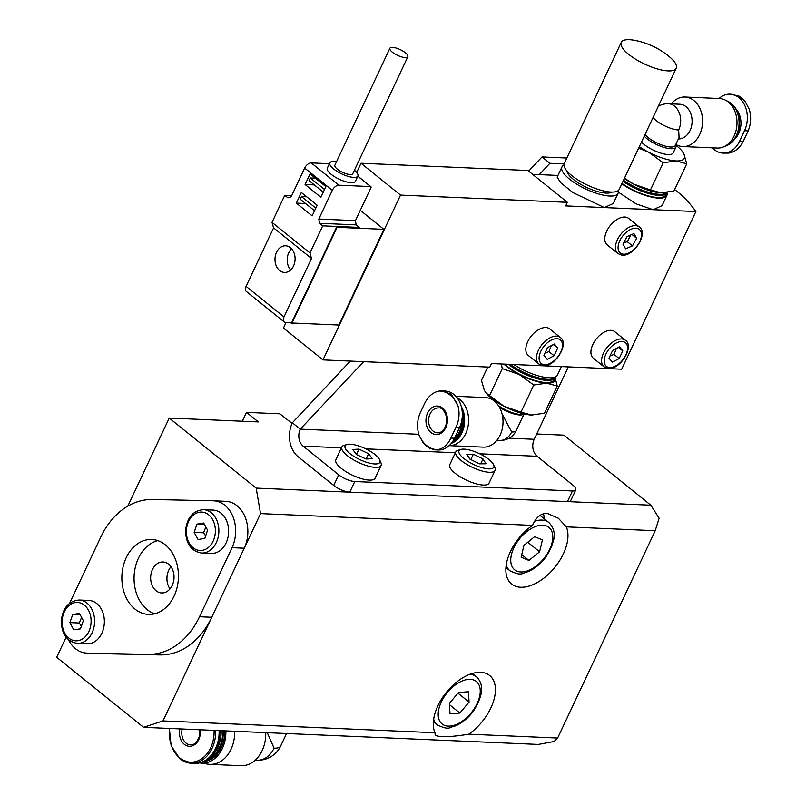 <?xml version="1.0" encoding="UTF-8"?>
<svg xmlns="http://www.w3.org/2000/svg" width="806" height="806" viewBox="0 0 806 806"><rect width="100%" height="100%" fill="white"/><g stroke="black" fill="none" stroke-linecap="round" stroke-linejoin="round"><path stroke-width="1.21" d="M127.801 506.118L169.24 418.062L256.177 488.104L260.529 513.603L162.963 720.937L143.599 727.334L56.662 657.293L66.102 637.234M162.963 720.937L434.958 732.725A40.3 23.142 -51.1 0 1 445.013 694.057A40.3 23.142 -51.1 0 1 480.618 672.325A40.3 23.142 -51.1 0 1 489.645 675.499A40.3 23.142 -51.1 0 1 468.749 734.195L557.641 738.044L655.207 530.711L566.316 526.852A40.3 23.142 -51.1 0 1 551.052 571.645A40.3 23.142 -51.1 0 1 511.629 584.078A40.3 23.142 -51.1 0 1 532.514 525.391L260.529 513.603M536.715 433.981L563.918 435.159L650.855 505.201L256.177 488.104M242.324 421.226L246.485 412.37L279.853 413.81L292.074 423.382M246.485 412.37L258.343 421.921L169.24 418.062M143.599 727.334L538.287 744.442L554.065 741.51L557.641 738.044M468.749 734.195C450.302 737.178 439.119 737.48 435.18 735.112L434.958 732.725M532.514 525.391C536.02 517.261 540.927 513.251 547.244 513.372L558.296 518.187L566.316 526.852M655.207 530.711L659.137 518.218L650.855 505.201M528.938 560.442L521.119 557.228L523.95 545.35L534.6 536.685L542.418 539.909L539.587 551.778L528.938 560.442L521.744 554.639M527.759 542.247L539.587 551.778M449.375 703.376L458.594 692.435L468.447 691.8L469.072 702.107L459.853 713.048L450 713.683L449.375 703.376M449.446 704.666L459.853 713.048M457.979 693.16L469.072 702.107M203.455 509.664L213.217 510.087A21.702 16.362 92.5 0 1 228.642 530.761A21.702 16.362 92.5 0 1 213.912 553.279A21.702 16.362 92.5 0 1 211.333 553.44L201.571 553.017A21.702 16.362 -87.5 0 0 204.15 552.856A21.702 16.362 -87.5 0 0 218.799 528.635A21.702 16.362 -87.5 0 0 203.455 509.664C192.876 510.601 186.901 517.714 185.541 531.003C186.055 543.959 191.395 551.294 201.571 553.017M196.936 524.142L203.656 523.023L207.595 530.157L204.825 538.398L198.105 539.516L194.165 532.383L196.936 524.142L204.452 524.464M205.852 526.993L203.525 532.786L205.671 535.889M203.525 532.786L194.165 532.383M79.179 600.027L88.942 600.45A21.702 16.362 92.5 0 1 104.347 622.837A21.702 16.362 92.5 0 1 87.068 643.803L77.295 643.379A21.702 16.362 -87.5 0 0 87.582 639.198A21.702 16.362 -87.5 0 0 93.99 615.3A21.702 16.362 -87.5 0 0 79.179 600.027C68.601 600.964 62.626 608.077 61.266 621.366C61.78 634.322 67.12 641.657 77.295 643.379M79.482 613.447L83.34 620.66L80.459 628.851L73.739 629.818L69.88 622.605L72.762 614.414L79.482 613.447M81.597 617.406L79.24 623.008L69.88 622.605M80.177 614.736L72.762 614.414M79.24 623.008L81.618 626.635M356.323 454.443L352.776 449.486L358.942 449.123L368.654 453.718L372.191 458.664L366.025 459.037L356.323 454.443M356.423 454.493L358.942 449.123M366.156 459.027L368.654 453.718M379.737 459.914L380.966 462.795A21.702 6.922 -154.8 0 1 381.117 465.445A21.702 6.922 -154.8 0 1 358.418 462.412A21.702 6.922 -154.8 0 1 341.855 446.967A21.702 6.922 -154.8 0 1 343.991 445.396L346.993 444.509A19.213 6.126 25.2 0 0 359.768 459.571A19.213 6.126 25.2 0 0 379.737 459.914A19.213 6.126 25.2 0 0 365.098 448.529A19.213 6.126 25.2 0 0 346.993 444.509M381.117 465.445L375.112 478.2A21.702 6.922 -154.8 0 1 352.413 475.167A21.702 6.922 -154.8 0 1 335.85 459.722L341.855 446.967M470.825 459.571L473.364 454.191L482.975 458.936L486.028 463.762L479.469 463.833L469.858 459.088L466.805 454.272L473.364 454.191M480.678 463.823L482.975 458.936M493.665 464.85L494.894 467.732A21.702 6.922 -154.8 0 1 495.045 470.382A21.702 6.922 -154.8 0 1 477.071 469.364A21.702 6.922 -154.8 0 1 456.549 455.692A21.702 6.922 -154.8 0 1 455.783 451.904A21.702 6.922 -154.8 0 1 457.919 450.332L460.921 449.446A19.213 6.126 25.2 0 0 459.702 454.191A19.213 6.126 25.2 0 0 480.86 467.329A19.213 6.126 25.2 0 0 493.665 464.85A19.213 6.126 25.2 0 0 479.026 453.466A19.213 6.126 25.2 0 0 460.921 449.446M495.045 470.382L489.041 483.137A21.702 6.922 -154.8 0 1 471.067 482.129A21.702 6.922 -154.8 0 1 450.544 468.457A21.702 6.922 -154.8 0 1 449.778 464.659L455.783 451.904M544.211 518.782A37.197 21.359 128.9 0 0 543.476 513.795M511.659 431.976A17.359 13.087 92.5 0 1 499.851 440.398A17.359 17.359 0 0 0 516.303 430.444A17.359 5.541 -154.8 0 1 511.659 431.976L502.047 413.821M501.342 363.99L502.259 368.594L519.124 374.437L533.763 385.026L546.629 383.152L557.258 386.044L544.483 413.186L531.617 415.05L520.988 412.168L504.113 406.335L486.139 393.076L484.356 390.416L481.464 380.331L487.721 367.042M533.763 385.026L520.988 412.168M532.202 415.07L531.617 415.05A31.001 9.884 25.2 0 0 532.192 415.07L532.202 415.07M557.258 386.044L554.981 377.268M502.259 368.594L489.484 395.746M503.911 364.1A31.001 9.884 25.2 0 0 519.124 374.437A31.001 9.884 25.2 0 0 546.629 383.152A31.001 9.884 25.2 0 0 554.951 377.349M486.34 393.298A31.001 9.884 25.2 0 0 486.612 393.63A31.001 9.884 25.2 0 0 504.113 406.335A31.001 9.884 25.2 0 0 531.617 415.05M427.623 412.964A14.256 10.75 92.5 0 1 442.474 408.068A14.256 10.75 92.5 0 1 445.809 427.613A14.256 10.75 92.5 0 1 430.958 432.52A14.256 10.75 92.5 0 1 427.623 412.964M425.044 402.607L420.037 413.246C417.206 420.188 416.813 427.331 418.868 434.666L423.009 442.605L427.009 446.453L429.286 448.126L435.008 449.839L437.527 449.698C443.29 448.66 447.733 444.781 450.866 438.081L455.874 427.442C459.148 420.52 459.883 413.397 458.06 406.063L451.521 394.356L442.101 390.9L439.401 391.031C433.406 392.059 428.621 395.927 425.044 402.607M442.101 390.9L445.144 391.031A24.18 18.226 92.5 0 1 459.511 427.603L454.513 438.232A24.18 18.226 92.5 0 1 438.051 449.97L435.008 449.839M499.388 407.161A17.359 5.541 25.2 0 0 522.6 414.687L524.102 414.244A18.598 5.934 25.2 0 0 524.615 414.062M492.224 398.819A18.598 5.934 25.2 0 0 492.406 399.333A18.598 5.934 25.2 0 0 492.698 399.917M498.44 405.62A18.598 5.934 25.2 0 0 524.102 414.244M504.737 364.131A29.762 9.491 25.2 0 0 533.24 379.958A29.762 9.491 25.2 0 0 553.793 379.908L554.79 377.782A29.762 9.491 25.2 0 0 554.991 377.228M508.364 364.292A29.762 9.491 25.2 0 0 536.222 378.437A29.762 9.491 25.2 0 0 554.79 377.782M509.755 364.352A29.137 9.289 25.2 0 0 551.606 379.092L552.362 378.87A29.762 9.491 25.2 0 0 555.062 377.117M510.349 364.372A29.762 9.491 25.2 0 0 552.362 378.87M461.878 420.027A22.024 16.604 92.5 0 1 454.161 438.958M462.312 413.266A22.9 17.269 92.5 0 1 452.71 441.456M461.778 408.632A22.9 17.269 92.5 0 1 452.055 442.393M461.244 406.375A23.565 17.762 92.5 0 1 451.279 443.401M457.022 397.711A24.795 18.699 92.5 0 1 468.185 425.558A24.795 18.699 92.5 0 1 449.154 445.647L483.247 447.129A24.795 18.699 92.5 0 0 503.004 423.16A24.795 18.699 92.5 0 0 485.393 397.58L455.833 396.3M170.963 566.729A15.495 11.687 -87.5 0 0 168.746 570.215A15.495 11.687 -87.5 0 0 170.006 588.924M152.465 569.51A15.495 11.687 -87.5 0 0 161.674 592.954A15.495 11.687 -87.5 0 0 174.015 577.983A15.495 11.687 -87.5 0 0 163.014 561.994A15.495 11.687 -87.5 0 0 152.465 569.51M563.938 165.079A31.001 9.884 25.2 0 0 561.963 166.913A31.001 9.884 25.2 0 0 585.801 189.057A31.001 9.884 25.2 0 0 618.061 193.309A31.001 9.884 25.2 0 0 618.212 190.619M618.061 193.309L613.245 203.525L604.339 207.575L573.086 192.664L560.855 182.861L557.158 177.139L561.963 166.913M621.829 183.839A31.001 9.884 25.2 0 0 666.884 195.425L662.079 205.641L653.162 209.691L565.681 205.903L567.364 202.326L527.849 170.489L361.017 163.255L400.542 195.102L567.364 202.326M674.602 189.591A117.344 88.469 92.5 0 1 695.89 211.545L653.162 209.691L636.085 203.858L618.363 192.15M532.625 174.338L557.953 175.436M666.884 195.425A31.001 9.884 25.2 0 0 666.975 192.493M361.017 163.255L356.685 172.464M286.11 322.44L283.47 328.062L322.984 359.899L400.542 195.102M513.815 364.524A31.001 9.884 25.2 0 0 557.409 375.122L561.429 366.589M322.984 359.899L489.816 367.133L491.489 363.556L621.698 369.198L695.89 211.545M630.685 55.886A30.376 9.692 -154.8 0 1 621.255 42.365A30.376 9.692 -154.8 0 1 634.423 40.3A75.945 75.945 0 0 1 669.423 56.773A30.376 9.692 -154.8 0 1 676.234 68.228A30.376 9.692 -154.8 0 1 658.462 69.235A30.376 9.692 -154.8 0 1 630.685 55.886M676.234 68.228L619.22 189.39A30.376 9.692 -154.8 0 1 601.457 190.397A30.376 9.692 -154.8 0 1 573.681 177.038A30.376 9.692 -154.8 0 1 564.25 163.517L621.255 42.365M611.845 192.08A25.318 8.07 -154.8 0 1 574.96 180.594A25.318 8.07 -154.8 0 1 566.87 170.912M354.439 170.227A15.495 4.947 -154.8 0 1 357.864 176.04L355.365 181.36A15.495 4.947 -154.8 0 1 339.235 179.234A15.495 4.947 -154.8 0 1 327.317 168.162L329.815 162.842A15.495 4.947 -154.8 0 1 336.485 161.784M357.864 176.04A15.495 4.947 -154.8 0 1 341.734 173.915A15.495 4.947 -154.8 0 1 329.815 162.842M407.856 56.702L352.816 173.663A9.924 3.164 -154.8 0 1 342.5 172.303A9.924 3.164 -154.8 0 1 334.873 165.22L389.903 48.259A9.924 3.164 -154.8 0 1 396.099 48.038A9.924 3.164 -154.8 0 1 405.388 52.763A9.924 3.164 -154.8 0 1 407.856 56.702A9.924 3.164 -154.8 0 1 397.529 55.342A9.924 3.164 -154.8 0 1 389.903 48.259M324.556 189.481L310.25 177.965L315.428 178.186M315.801 208.089L301.494 196.573L306.673 196.795M314.541 210.749L300.245 199.223L301.494 196.573M317.141 205.228L312.144 215.867L296.336 203.122L301.333 192.493L317.141 205.228M305.091 184.524L310.088 173.884L325.896 186.619L320.899 197.258L305.091 184.524L314.34 184.917M323.297 192.14L309 180.625L310.25 177.965M296.336 203.122L305.585 203.525M356.161 224.884L359.325 227.423L322.702 225.841L319.539 223.292L318.813 219.041L332.324 190.337A6.196 3.556 -51.1 0 1 338.893 185.199L370.639 186.569A1.239 0.715 -51.1 0 1 370.911 186.67A1.239 0.715 -51.1 0 1 370.951 187.667L355.436 220.632L356.161 224.884L319.539 223.292M329.422 163.699L311.237 162.913A6.196 3.556 128.9 0 0 304.668 168.051L291.157 196.755L287.923 197.823L284.77 195.274L291.712 195.576M355.436 220.632L318.813 219.041M359.325 227.423L359.073 227.957L336.696 226.99L291.661 322.682L285.566 322.42A6.196 3.556 -51.1 0 1 284.175 321.926A6.196 3.556 -51.1 0 1 283.994 316.929L311.509 258.444L309.947 252.953L322.702 225.841M284.77 195.274L272.005 222.385L273.577 227.876L246.062 286.362A6.196 3.556 128.9 0 0 246.233 291.369L284.175 321.926M309.947 252.953L272.005 222.385M290.684 269.95A13.329 10.045 92.5 0 1 291.601 248.802M290.422 247.684A13.329 10.045 92.5 0 1 294.613 262.877A13.329 10.045 92.5 0 1 284.458 272.428A13.329 10.045 92.5 0 1 274.997 258.676A13.329 10.045 92.5 0 1 285.616 245.8A13.329 10.045 92.5 0 1 290.422 247.684M293.565 323.065L293.203 323.831L291.984 323.78L292.336 323.015M311.509 258.444L273.577 227.876M291.984 323.78L290.553 322.632M338.852 325.03L292.064 323.005L337.089 227.312L383.888 229.337L338.852 325.03M360.292 210.326L383.888 229.337M653.051 117.485A17.359 5.541 25.2 0 0 678.672 129.998L679.065 137.494L675.307 145.493A17.359 5.541 -154.8 0 1 661.676 144.959A17.359 5.541 -154.8 0 1 645.042 134.501M678.4 138.924A17.359 13.087 -87.5 0 0 692.082 122.049A17.359 13.087 -87.5 0 0 679.75 104.236L668.355 103.742A17.359 17.359 0 0 0 658.23 106.483M686.742 163.809L673.957 190.962L661.101 192.825L650.472 189.944L663.247 162.792L676.113 160.928L686.742 163.809L683.851 153.734L681.866 150.843M661.101 192.825A31.001 9.884 -154.8 0 0 661.676 192.846L661.101 192.825A31.001 9.884 -154.8 0 1 633.597 184.1L624.479 178.207M650.472 189.944L633.597 184.1A31.001 9.884 -154.8 0 1 624.328 178.519M638.624 148.133L648.608 152.203L663.247 162.792M675.982 145.332A31.001 9.884 -154.8 0 1 681.594 150.521A31.001 9.884 -154.8 0 1 683.851 153.734A31.001 9.884 -154.8 0 1 676.113 160.928A31.001 9.884 -154.8 0 1 648.608 152.203A31.001 9.884 -154.8 0 1 639.339 146.621M730.155 94.171L738.921 96.025L741.198 97.697L745.197 101.546L749.338 109.475C751.394 116.82 751.001 123.953 748.159 130.904L743.162 141.534C739.586 148.223 734.8 152.082 728.805 153.11L723.053 153.11A24.18 18.226 -87.5 0 0 739.515 141.372L744.522 130.743A24.18 18.226 -87.5 0 0 730.155 94.171A24.18 18.226 -87.5 0 0 719.053 98.493M712.373 147.851A24.18 18.226 -87.5 0 0 723.053 153.11M675.72 144.617L675.801 144.808A18.598 5.934 -154.8 0 1 675.932 147.085A18.598 5.934 -154.8 0 1 662.159 146.803A18.598 5.934 -154.8 0 1 644.246 136.184M675.932 147.085L673.181 152.928A18.598 5.934 -154.8 0 1 659.409 152.646A18.598 5.934 -154.8 0 1 641.495 142.037M666.693 192.533A29.762 9.491 -154.8 0 1 664.335 193.853A29.762 9.491 -154.8 0 1 623.522 180.242M664.335 193.853L663.58 194.075A29.137 9.289 -154.8 0 1 623.37 180.564M666.864 192.513A29.762 9.491 -154.8 0 1 666.764 192.765A29.762 9.491 -154.8 0 1 623.018 181.3M666.764 192.765L665.766 194.891A29.762 9.491 -154.8 0 1 622.02 183.425M729.279 144.203A22.9 17.269 -87.5 0 0 739.616 124.205A22.9 17.269 -87.5 0 0 731.052 103.39M675.811 144.415A24.795 18.699 -87.5 0 0 682.813 146.561L717.219 148.052A24.795 18.699 -87.5 0 0 723.012 147.105L725.803 146.047A23.565 17.762 -87.5 0 0 739.062 124.184A23.565 17.762 -87.5 0 0 727.747 101.254L725.057 99.954A24.795 18.699 -87.5 0 0 719.365 98.513L684.959 97.022A24.795 18.699 -87.5 0 0 671.297 103.873M723.012 147.105A24.795 18.699 -87.5 0 0 736.976 124.094A24.795 18.699 -87.5 0 0 725.057 99.954M682.813 146.561A24.795 18.699 -87.5 0 0 702.56 122.603A24.795 18.699 -87.5 0 0 684.959 97.022M528.665 171.144L542.005 156.938L549.904 163.306L539.274 174.63M363.627 361.662L300.255 429.155L292.356 422.777L350.288 361.088M549.904 163.306L564.089 163.92M542.005 156.938L566.84 158.016M568.29 366.891L534.217 439.29A12.402 9.35 -87.5 0 0 537.118 456.287L572.683 484.94A12.402 3.959 -154.8 0 1 575.766 489.867A12.402 3.959 -154.8 0 1 572.451 490.955L354.761 481.525A12.402 3.959 -154.8 0 1 338.721 474.805L333.714 485.434L298.149 456.78A24.795 18.699 -87.5 0 1 292.356 422.777M418.757 434.283L300.255 429.155A12.402 9.35 -87.5 0 0 303.157 446.151L338.721 474.805M333.714 485.434A12.402 3.959 25.2 0 0 349.764 492.154L354.761 481.525M572.451 490.955L567.444 501.594A12.402 3.959 25.2 0 0 570.759 500.506L575.766 489.867M567.444 501.594L349.764 492.154M200.231 729.793A13.873 10.458 92.5 0 1 195.717 743.807A13.873 10.458 92.5 0 1 184.322 744.351A13.873 10.458 92.5 0 1 179.869 728.906M274.06 748.159A24.795 7.909 25.2 0 0 280.69 745.983A24.795 24.795 0 0 1 257.174 760.199A24.795 18.699 -87.5 0 0 274.06 748.159L267.29 732.694M199.616 762.889A30.134 22.719 -87.5 0 0 200.019 762.96L208.069 764.169A31.001 23.374 -87.5 0 0 209.933 764.35A31.001 23.374 -87.5 0 0 234.637 731.284M209.933 764.35L241.034 765.7A31.001 23.374 -87.5 0 0 265.738 732.634M200.019 762.96A30.134 22.719 -87.5 0 0 225.851 730.901M203.434 761.519A28.512 21.5 -87.5 0 0 224.622 730.851M203.958 761.257A28.512 21.5 -87.5 0 0 223.282 730.79M204.371 761.035A28.512 21.5 -87.5 0 0 222.708 730.77M206.658 759.595A28.512 21.5 -87.5 0 0 221.136 730.699M213.076 752.854A27.636 20.835 -87.5 0 0 219.887 730.639M180.161 758.889A30.688 23.132 -87.5 0 0 191.213 763.232L194.669 763.383A30.688 23.132 -87.5 0 0 219.121 730.609M125.081 595.171A37.509 28.281 92.5 0 1 126.361 557.42A37.509 28.281 92.5 0 1 151.76 539.476A37.509 28.281 92.5 0 1 178.388 578.164A37.509 28.281 92.5 0 1 148.516 614.414A37.509 28.281 92.5 0 1 125.081 595.171M157.825 540.625A37.509 28.281 -87.5 0 0 137.282 595.694A37.509 28.281 -87.5 0 0 154.661 613.799M69.659 603.2L100.74 537.149A77.487 58.425 92.5 0 1 152.525 499.498L213.227 500.778A31.001 23.374 92.5 0 1 213.62 500.798A31.001 23.374 92.5 0 1 232.037 547.677L199.535 616.741A77.487 58.425 92.5 0 1 147.76 654.391L87.048 653.102A31.001 23.374 92.5 0 1 86.665 653.092A31.001 23.374 92.5 0 1 68.409 639.682M98.483 653.606A31.001 23.374 -87.5 0 0 98.866 653.626A31.001 23.374 -87.5 0 0 99.259 653.636L159.961 654.925A77.487 58.425 -87.5 0 0 211.746 617.275L244.238 548.211A31.001 23.374 -87.5 0 0 225.821 501.322L213.62 500.798M604.016 366.831L593.347 358.237A17.047 9.793 -51.1 0 1 592.853 344.474A17.047 9.793 -51.1 0 1 614.736 331.679L625.406 340.283A17.047 9.793 128.9 0 0 603.523 353.068A17.047 9.793 128.9 0 0 604.016 366.831L608.5 368.443C620.348 369.763 634.725 346.348 625.406 340.283M622.786 350.892L619.179 358.569L612.288 362.186L609.004 358.126L612.62 350.449L619.512 346.842L622.786 350.892L618.444 347.396M610.031 355.95L614.041 354.428L616.378 348.474M614.041 354.428L619.179 358.569M617.9 253.517L607.23 244.913A17.047 9.793 -51.1 0 1 607.452 229.74A17.047 9.793 -51.1 0 1 628.62 218.366L639.289 226.96A17.047 9.793 128.9 0 0 618.121 238.344A17.047 9.793 128.9 0 0 617.9 253.517L621.194 254.988C632.881 258.041 649.082 233.367 639.289 226.96M636.619 238.254L632.458 245.86L625.617 248.802L622.937 244.137L627.098 236.521L633.939 233.579L636.619 238.254L631.914 234.455M623.703 242.737L627.32 241.719L630.735 234.959M627.32 241.719L632.458 245.86M538.912 364.01L528.242 355.416A17.047 9.793 -51.1 0 1 527.749 341.653A17.047 9.793 -51.1 0 1 549.632 328.858L560.301 337.462A17.047 9.793 128.9 0 0 538.418 350.247A17.047 9.793 128.9 0 0 538.912 364.01L543.405 365.622C555.243 366.942 569.62 343.527 560.301 337.462M557.692 348.071L554.075 355.748L547.183 359.365L543.909 355.305L547.516 347.628L554.407 344.021L557.692 348.071L553.339 344.575M544.927 353.129L548.936 351.607L551.284 345.653M548.936 351.607L554.075 355.748M506.228 565.026A31.001 17.803 128.9 0 0 509.956 570.789C522.852 576.895 521.875 572.592 528.111 571.746C541.048 565.58 549.571 554.931 553.692 539.798C555.233 533.088 553.621 527.326 548.846 522.52A31.001 17.803 128.9 0 0 546.246 520.988A31.001 17.803 128.9 0 0 534.62 521.23M516.878 542.438A27.273 15.667 -51.1 0 1 552.06 532.071A27.273 15.667 -51.1 0 1 526.378 571.192A27.273 15.667 -51.1 0 1 516.878 542.438M476.82 677.141A31.001 17.803 128.9 0 0 476.296 676.687A31.001 17.803 128.9 0 0 469.868 674.279M433.678 719.204A31.001 17.803 128.9 0 0 437.406 724.967C450.302 731.072 449.325 726.77 455.561 725.924C468.498 719.758 477.021 709.109 481.142 693.976C482.472 687.145 481.071 681.574 476.951 677.252L472.296 673.463M476.799 681.896A27.273 15.667 -51.1 0 1 460.428 722.378A27.273 15.667 -51.1 0 1 440.449 703.95A27.273 15.667 -51.1 0 1 476.799 681.896M215.313 528.877A19.213 14.488 92.5 0 1 194.921 548.977A19.213 14.488 92.5 0 1 192.412 515.961A19.213 14.488 92.5 0 1 215.313 528.877M84.882 637.133A19.213 14.488 92.5 0 1 62.163 623.713A19.213 14.488 92.5 0 1 82.786 604.057A19.213 14.488 92.5 0 1 84.882 637.133M432.933 430.978A12.402 9.35 92.5 0 1 429.034 416.843A12.402 9.35 92.5 0 1 438.474 407.957C441.607 407.292 444.297 410.274 446.554 416.924C447.662 428.822 440.6 433.678 437.396 432.731A12.402 9.35 92.5 0 1 432.933 430.978M455.874 427.442L459.511 427.603M450.866 438.081L454.513 438.232M437.527 449.698A29.348 22.125 92.5 0 1 418.868 434.666M439.401 391.031A29.348 22.125 92.5 0 1 458.06 406.063M338.893 185.199L311.237 162.913M332.324 190.337L304.668 168.051M357.783 176.212L370.639 186.569M283.994 316.929L246.062 286.362M678.672 129.998A17.359 13.087 -87.5 0 0 668.355 103.742M743.162 141.534L739.515 141.372M748.159 130.904L744.522 130.743M734.689 139.095A19.032 14.347 -87.5 0 0 735.999 108.941M509.09 438.202L534.217 439.29M303.157 446.151L341.452 447.814M365.793 448.861L455.39 452.75M479.721 453.798L537.118 456.287M182.206 729.007A12.402 9.35 -87.5 0 0 186.105 743.142A12.402 9.35 -87.5 0 0 190.579 744.895L193.803 744.2L196.19 742.447L199.384 736.734L199.838 729.773M169.381 728.453L171.134 745.782L179.889 758.789L191.213 763.232A30.688 23.132 -87.5 0 0 215.676 730.458M169.663 728.463A29.661 22.367 -87.5 0 0 179.778 757.972A29.661 22.367 -87.5 0 0 203.001 757.791A29.661 22.367 -87.5 0 0 214.094 730.397M99.259 653.636L87.048 653.102M159.961 654.925L147.76 654.391M244.238 548.211L232.037 547.677M211.746 617.275L199.535 616.741M609.769 367.536A15.193 8.725 -51.1 0 1 610.333 347.628A15.193 8.725 -51.1 0 1 627.592 348.373A15.193 8.725 -51.1 0 1 609.769 367.536M622.716 254.112A15.193 8.725 -51.1 0 1 625.234 233.266A15.193 8.725 -51.1 0 1 641.395 236.198A15.193 8.725 -51.1 0 1 622.716 254.112M544.665 364.715A15.193 8.725 -51.1 0 1 545.229 344.807A15.193 8.725 -51.1 0 1 562.497 345.552A15.193 8.725 -51.1 0 1 544.665 364.715M548.846 522.52L540.01 515.397M509.956 570.789L505.946 567.565M437.406 724.967L433.396 721.733M496.909 440.278L499.851 440.398M486.612 393.63L486.139 393.076M423.009 442.605L429.286 448.126M516.303 430.444L523.9 414.304M492.647 399.887L492.406 399.333M370.911 186.67L357.824 176.121M681.594 150.521L682.067 151.065M738.921 96.025L745.197 101.546M280.69 745.983L286.543 733.531M257.174 760.199L255.311 760.118M98.866 653.626L86.665 653.092"/></g></svg>

